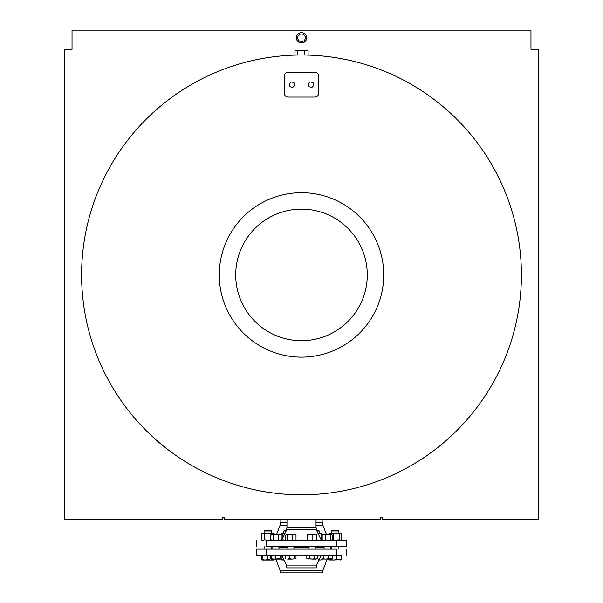<?xml version="1.0" encoding="UTF-8"?>
<svg xmlns="http://www.w3.org/2000/svg" width="603" height="603" viewBox="0 0 603 603"><rect width="100%" height="100%" fill="white"/><g stroke="black" fill="none" stroke-linecap="round" stroke-linejoin="round"><path stroke-width="0.9" d="M297.626 55.009L308.08 55.009L308.08 50.23L294.92 50.23L294.92 55.009L297.626 55.009L297.626 50.23M304.214 55.009L304.214 50.23M521.407 274.923A219.907 219.907 0 0 0 301.5 55.009A219.907 219.907 0 0 0 81.593 274.923A219.907 219.907 0 0 0 301.5 494.829A219.907 219.907 0 0 0 521.407 274.923M292.787 87.39L294.739 85.287L293.887 82.543L291.091 81.91L289.139 84.013L289.99 86.757L292.787 87.39M311.909 87.39L313.861 85.287L313.01 82.543L310.213 81.91L308.261 84.013L309.113 86.757L311.909 87.39M284.292 93.254A3.822 3.822 0 0 0 288.113 97.075L314.887 97.075A3.822 3.822 0 0 0 318.708 93.254L318.708 76.046A3.822 3.822 0 0 0 314.887 72.217L288.113 72.217A3.822 3.822 0 0 0 284.292 76.046L284.292 93.254M530.972 30.15L72.028 30.15L72.028 49.273L64.378 49.273L64.378 519.688L222.462 519.688L222.462 517.773L224.369 517.773L224.369 519.688L380.538 519.688L380.538 517.773L382.453 517.773L382.453 519.688L538.622 519.688L538.622 49.273L530.972 49.273L530.972 30.15M219.273 274.923A82.227 82.227 0 0 0 301.5 357.149A82.227 82.227 0 0 0 383.727 274.923A82.227 82.227 0 0 0 301.5 192.689A82.227 82.227 0 0 0 219.273 274.923M235.72 274.923A65.78 65.78 0 0 1 301.5 209.135A65.78 65.78 0 0 1 367.28 274.923A65.78 65.78 0 0 1 301.5 340.703A65.78 65.78 0 0 1 235.72 274.923M286.968 527.723L286.968 519.688M280.847 522.748L280.847 519.688M296.375 37.801A5.125 5.125 0 0 0 301.5 42.926A5.125 5.125 0 0 0 306.626 37.801A5.125 5.125 0 0 0 301.5 32.675A5.125 5.125 0 0 0 296.375 37.801M297.678 37.801A3.822 3.822 0 0 1 303.415 34.484A3.822 3.822 0 0 1 303.415 41.11A3.822 3.822 0 0 1 297.678 37.801M321.241 555.567L341.464 555.567L341.464 559.524L340.612 560.036L341.464 559.524L333.58 560.036L336.783 559.524L341.004 559.923M274.335 559.079L273.672 559.765M272.82 547.991L271.757 547.991M266.127 549.137L256.561 549.137L256.561 555.257L336.873 555.257L336.873 549.137L266.127 549.137L266.127 555.257M346.439 555.257L346.439 549.137M280.086 570.363L280.086 572.85L322.914 572.85L322.914 570.363L280.086 570.363L275.797 559.079M322.914 570.363L327.203 559.079M330.18 547.607L331.243 547.607M336.873 546.461L346.439 546.461L346.439 540.341L266.127 540.341L266.127 546.461L336.873 546.461L336.873 540.341M256.561 540.341L256.561 546.461M286.968 522.748L280.086 522.748L280.086 525.236L286.968 525.236M316.032 525.236L322.914 525.236L326.329 534.22M280.086 525.236L276.671 534.22M316.032 522.748L322.914 522.748L322.914 525.236M328.914 533.73L341.223 533.73M341.223 540.069L341.69 539.828L341.69 533.972M340.612 533.459L341.464 533.972L340.612 533.459L339.753 533.972L336.549 533.459L328.665 533.972L329.524 533.459M331.816 540.273L339.753 539.828L340.612 540.341L341.464 539.828L340.612 540.341M341.464 533.972L341.464 539.828M339.753 533.972L339.753 539.828M333.353 533.972L333.353 539.828M318.271 533.459L321.143 533.459L321.143 533.972L318.045 533.459L319.228 533.459L319.228 530.987L316.846 530.987M321.143 533.972L321.143 540.341M332.781 530.399L331.243 530.987L338.894 530.987L338.306 530.399L332.781 530.399M328.665 559.079L329.524 560.036L330.384 559.524L333.58 560.036L329.125 559.923M328.665 559.524L329.524 560.036M330.361 559.079L332.238 558.672L325.929 559.079L328.492 558.672L330.361 559.079L330.384 559.524M336.783 555.567L336.783 559.524M281.654 533.572L284.955 533.459M284.918 533.534L282.913 533.972L282.053 533.459L281.194 533.972L281.194 539.828L282.053 540.341L282.913 539.828L286.108 540.341M282.053 533.459L281.194 533.972M281.194 539.828L282.053 540.341M282.913 533.972L282.913 537.665M319.228 530.987L318.64 530.399L316.56 530.399M319.228 547.607L319.228 547.991M318.716 559.524L320.374 560.036L319.062 560.036M322.025 559.524L320.374 560.036L322.025 559.524L322.025 558.702M261.31 533.972L262.199 533.459L273.672 533.459L274.553 533.972L272.903 533.459L271.244 533.972L267.936 533.459L264.619 533.972L262.961 533.459L261.31 533.972L261.31 539.828L262.961 540.341L264.619 539.828L267.936 540.341L271.244 539.828M271.244 533.972L271.244 534.71M264.619 533.972L264.619 539.828M286.44 530.399L284.36 530.399L283.772 530.987L286.154 530.987M282.053 560.036L281.194 559.524L283.538 560.036L281.654 559.923M283.538 560.036L283.93 560.021L283.538 560.036M281.759 555.567L281.194 555.567L281.194 559.524M274.335 533.972L273.476 533.459M271.169 530.399L264.694 530.399L264.106 530.987L271.757 530.987L271.169 530.399M262.199 559.524L265.064 560.036L262.199 560.036L262.199 555.567L280.47 555.567L280.47 559.079L271.29 559.079L271.29 558.672L273.589 559.079L280.47 558.672M267.936 559.524L270.8 560.036L265.064 560.036L267.936 559.524L267.936 555.567M273.672 559.524L273.672 560.036L270.8 560.036L273.672 559.524L273.672 559.079M261.536 559.524L262.388 560.036L261.536 559.524L261.536 555.567L262.199 555.257M271.991 560.036L270.8 560.036M324.06 547.991L315.173 547.991M309.053 547.991L293.947 547.991M287.827 547.991L278.94 547.991M286.779 565.893L286.779 567.875L316.221 567.875L316.221 565.893L286.779 565.893L281.616 555.257M316.221 565.893L321.384 555.257M278.94 547.607L287.827 547.607M293.947 547.607L309.053 547.607M315.173 547.607L324.06 547.607M316.221 529.713L316.221 527.723L286.779 527.723L286.779 529.713L316.221 529.713L321.384 540.341M286.779 529.713L281.616 540.341M331.552 534.68L332.238 535.095L331.552 534.68L330.866 535.095L328.303 534.68L322.002 535.095L322.53 534.68L332.042 534.899M322.19 534.899L322.19 540.122M332.042 540.122L332.419 535.095M322.68 540.341L322.002 539.934L323.871 540.341L332.238 539.934L331.552 540.341M332.238 535.095L332.238 539.934M330.866 535.095L330.866 539.934M322.002 535.095L322.002 539.934M325.748 535.095L325.748 539.934M309.814 534.68L316.703 534.68L316.703 535.095L314.404 534.68L307.522 535.095L307.522 534.68L309.814 534.68M307.522 540.341L307.522 539.934L309.814 540.341L316.703 539.934L316.703 540.341M316.703 535.095L316.703 539.934M312.113 535.095L312.113 539.934M307.522 535.095L307.522 539.934M330.165 534.68L329.705 534.22L324.527 534.22L324.067 534.68M322.002 555.567L322.002 558.672L325.929 559.079L322.364 558.989M322.002 558.672L322.68 559.079M323.366 555.567L323.366 558.672M328.492 555.567L328.492 558.672M332.238 555.567L332.238 558.672M286.139 534.778L295.643 534.778M295.319 534.68L296.005 535.095L294.136 534.68L292.259 535.095L286.455 534.68L285.769 535.095L285.769 539.934L286.455 540.341L287.141 539.934L289.704 540.341L296.005 539.934L295.319 540.341M286.455 534.68L285.769 535.095M285.769 539.934L286.455 540.341M296.005 535.095L296.005 539.934M292.259 535.095L292.259 539.934M287.141 535.095L287.141 539.934M315.158 534.68L314.698 534.22L309.52 534.22L309.06 534.68M315.173 546.461L315.173 549.137M308.133 559.079L309.46 558.672L312.113 559.079L306.814 558.672L308.133 559.079M314.758 558.672L316.085 559.079L312.113 559.079L314.758 558.672L314.758 555.567L317.412 555.567L317.412 558.672L316.085 559.079L317.412 558.672M309.46 558.672L309.46 555.567L306.814 555.567L306.814 558.672M309.46 555.567L314.758 555.567M270.581 535.095L271.29 534.68L280.47 534.68L281.179 535.095L279.86 534.68L270.581 535.095L270.581 539.934L271.908 540.341L281.179 539.934L281.179 535.095M278.533 535.095L278.533 539.934M273.234 535.095L273.234 539.934M293.94 534.68L293.48 534.22L288.302 534.22L287.842 534.68M289.515 558.672L292.078 559.079L287.646 559.079L289.515 558.672L289.515 555.567L296.005 555.567L296.005 558.672L292.078 559.079L296.005 558.672M289.515 555.567L285.769 555.567L285.769 558.672M294.633 555.567L294.633 558.672M280.998 535.095L280.32 534.68M278.933 534.68L278.473 534.22L273.295 534.22L272.835 534.68M271.29 555.257L271.29 558.672M275.88 555.567L275.88 558.672M270.762 558.672L271.448 559.079L270.762 558.672L270.762 555.567M280.47 555.257L280.998 555.567L280.998 558.672M316.703 540.122L317.231 539.934M316.032 519.688L316.032 527.723M322.153 519.688L322.153 522.748M340.801 540.341L341.69 539.828M338.894 549.137L338.894 546.461M338.894 533.459L338.894 530.987M331.243 549.137L331.243 546.461M331.243 533.459L331.243 530.987M262.199 540.341L261.31 539.828M283.772 547.991L283.772 547.607M283.772 533.459L283.772 530.987M271.757 549.137L271.757 546.461M271.757 533.459L271.757 530.987M264.106 549.137L264.106 546.461M264.106 533.459L264.106 530.987M322.53 534.68L321.821 535.095M331.71 540.341L332.419 539.934M322.53 540.341L321.821 539.934M330.18 549.137L330.18 546.461M324.06 549.137L324.06 546.461M309.053 549.137L309.053 546.461M271.29 540.341L270.581 539.934M280.47 540.341L281.179 539.934M293.947 549.137L293.947 546.461M287.827 549.137L287.827 546.461M278.94 549.137L278.94 546.461M272.82 549.137L272.82 546.461"/></g></svg>

